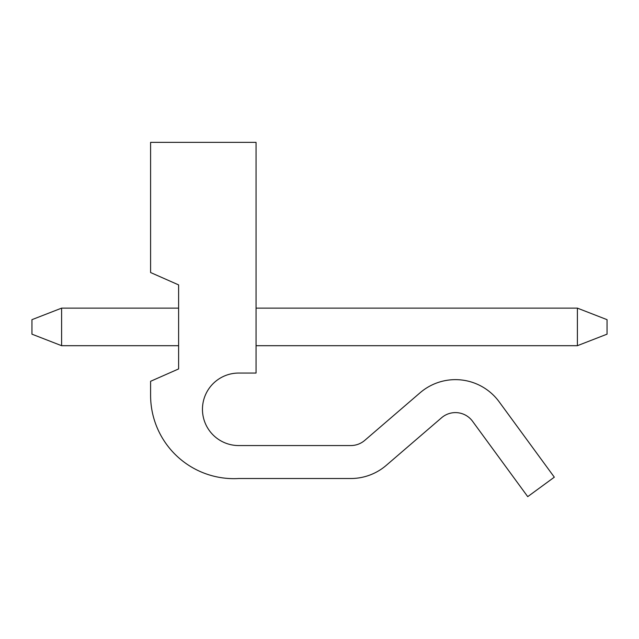 <?xml version="1.0" encoding="UTF-8"?>
<svg xmlns="http://www.w3.org/2000/svg" width="639" height="639" viewBox="0 0 639 639"><rect width="100%" height="100%" fill="white"/><g stroke="black" fill="none" stroke-linecap="round" stroke-linejoin="round"><path stroke-width="0.96" d="M61.608 345.699L31.95 334.165L31.95 319.668L61.608 308.134L61.608 345.699L178.608 345.699M577.392 345.699L577.392 308.134L607.05 319.668L607.05 334.165L577.392 345.699L256.055 345.699M577.392 308.134L256.055 308.134M178.608 308.134L61.608 308.134M256.055 373.056L256.055 142.353L150.596 142.353L150.596 272.534L178.608 284.898L178.608 368.935L150.596 381.291L150.596 395.341A83.318 83.318 0 0 0 238.714 478.515L350.771 478.515A54.443 54.443 0 0 0 386.276 465.344L441.605 417.738A21.223 21.223 0 0 1 472.572 421.293L527.726 496.647L554.317 477.181L499.171 401.827A54.179 54.179 0 0 0 420.111 392.753L364.781 440.359A21.486 21.486 0 0 1 350.771 445.559L238.714 445.559A36.255 36.255 0 0 1 202.459 409.311A36.255 36.255 0 0 1 238.714 373.056L256.055 373.056"/></g></svg>
